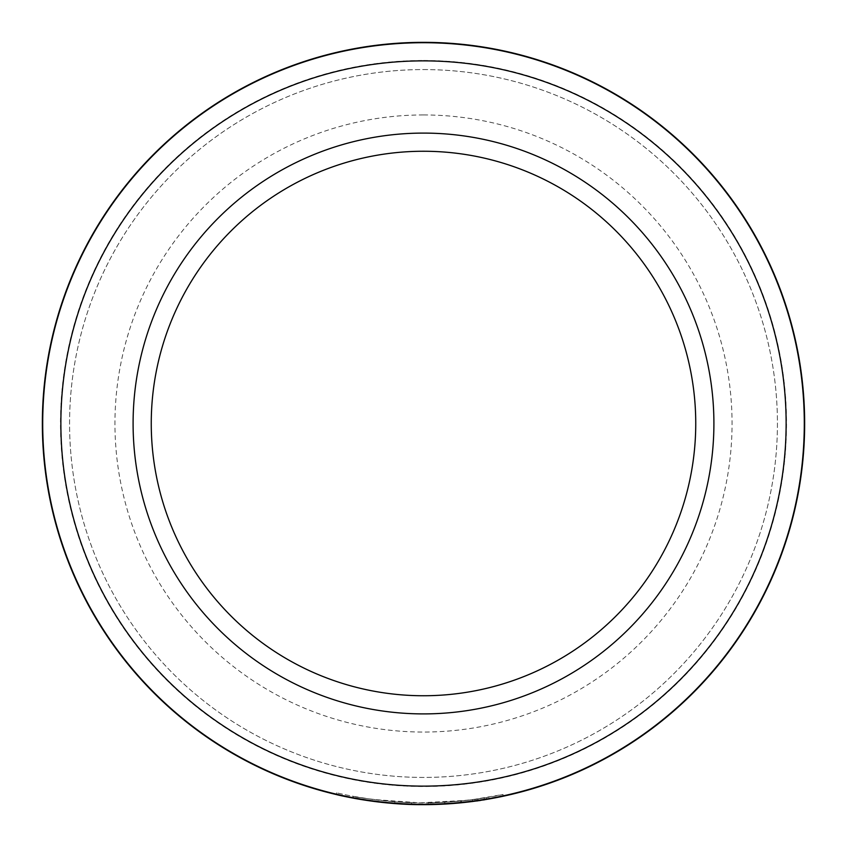 <?xml version="1.0" encoding="UTF-8"?>
<svg xmlns="http://www.w3.org/2000/svg" width="847" height="847" viewBox="0 0 847 847"><rect width="100%" height="100%" fill="white"/><g stroke="black" fill="none" stroke-linecap="round" stroke-linejoin="round"><path stroke-width="0.64" stroke-dasharray="4.24 3.18" d="M486.369 797.62L472.382 799.684L503.012 794.454C504.081 794.221 464.315 803.549 419.773 802.818C375.105 802.681 335.603 792.548 336.598 792.792C335.836 792.538 369.959 801.484 411.483 802.649A381.15 381.15 0 0 1 394.84 801.76C368.477 798.933 354.607 797.112 353.231 796.307L372.722 799.441L419.794 802.818L466.866 800.362L486.369 797.62L486.369 799.43C482.928 801.156 461.964 802.892 423.5 804.65C466.708 804.872 503.997 796.011 503.012 796.265L481.636 800.193M353.231 796.307L353.231 798.118C354.586 798.922 368.456 800.743 394.84 803.57A381.15 381.15 0 0 0 411.483 804.459L411.483 802.649L411.483 804.459M482.398 800.076L483.309 799.928M472.382 799.684L472.382 801.506L478.047 800.722A381.15 381.15 0 0 1 461.403 802.765L444.76 804.057L472.457 801.495C459.572 803.263 444.802 804.301 428.116 804.618L428.116 802.808C444.686 802.501 459.466 801.453 472.457 799.674L444.76 802.247L444.76 804.057L444.76 802.247L461.403 800.944A381.15 381.15 0 0 0 478.047 798.912L478.047 800.722M397.931 803.792L396.703 803.708M388.54 803.041L378.736 802.014M370.234 800.913L353.337 798.139M336.598 792.792L336.598 794.613M503.012 794.454L503.012 796.265M423.5 42.71A380.79 380.79 0 0 1 804.29 423.5A380.79 380.79 0 0 1 423.5 804.29A380.79 380.79 0 0 1 42.71 423.5A380.79 380.79 0 0 1 423.5 42.71M423.5 69.57A353.93 353.93 0 0 1 777.43 423.5A353.93 353.93 0 0 1 423.5 777.43A353.93 353.93 0 0 1 69.57 423.5A353.93 353.93 0 0 1 423.5 69.57A353.93 353.93 0 0 1 777.43 423.5A353.93 353.93 0 0 1 423.5 777.43A353.93 353.93 0 0 1 69.57 423.5A353.93 353.93 0 0 1 423.5 69.57M423.5 42.35A381.15 381.15 0 0 1 804.65 423.5A381.15 381.15 0 0 1 423.5 804.65A381.15 381.15 0 0 1 42.35 423.5A381.15 381.15 0 0 1 423.5 42.35A381.15 381.15 0 0 1 804.65 423.5A381.15 381.15 0 0 1 423.5 804.65A381.15 381.15 0 0 1 42.35 423.5A381.15 381.15 0 0 1 423.5 42.35A381.15 381.15 0 0 1 804.65 423.5A381.15 381.15 0 0 1 423.5 804.65A381.15 381.15 0 0 1 42.35 423.5A381.15 381.15 0 0 1 423.5 42.35M423.5 151.253A272.247 272.247 0 0 1 695.747 423.5A272.247 272.247 0 0 1 423.5 695.747A272.247 272.247 0 0 1 151.253 423.5A272.247 272.247 0 0 1 423.5 151.253A272.247 272.247 0 0 0 151.253 423.5A272.247 272.247 0 0 0 423.5 695.747M423.5 60.497A363.003 363.003 0 0 1 786.503 423.5A363.003 363.003 0 0 1 423.5 786.503A363.003 363.003 0 0 1 60.497 423.5A363.003 363.003 0 0 1 423.5 60.497M435.633 804.459L451.207 803.644M458.979 802.998L469.587 801.855M460.62 801.018L460.62 802.84M472.457 799.674L472.457 801.495M478.047 798.912C479.582 799.695 426.687 803.814 428.116 802.808L428.116 804.618M461.403 800.944L461.403 802.765M484.23 797.969L484.23 799.78M394.84 801.76L394.84 803.57L394.84 801.76M423.5 114.948A308.552 308.552 0 0 1 732.052 423.5A308.552 308.552 0 0 1 423.5 732.052A308.552 308.552 0 0 1 114.948 423.5A308.552 308.552 0 0 1 423.5 114.948"/><path stroke-width="1.27" d="M423.5 786.132A362.632 362.632 0 0 0 786.132 423.5A362.632 362.632 0 0 0 423.5 60.868A362.632 362.632 0 0 0 60.868 423.5A362.632 362.632 0 0 0 423.5 786.132M423.5 42.71A380.79 380.79 0 0 1 804.29 423.5A380.79 380.79 0 0 1 423.5 804.29A380.79 380.79 0 0 1 42.71 423.5A380.79 380.79 0 0 1 423.5 42.71M423.5 713.905A290.405 290.405 0 0 1 133.095 423.5A290.405 290.405 0 0 1 423.5 133.095A290.405 290.405 0 0 1 713.905 423.5A290.405 290.405 0 0 1 423.5 713.905M423.5 151.253A272.247 272.247 0 0 0 151.253 423.5A272.247 272.247 0 0 0 423.5 695.747A272.247 272.247 0 0 0 695.747 423.5A272.247 272.247 0 0 0 423.5 151.253M353.337 798.139L336.598 794.613C335.486 794.38 377.55 805.031 423.5 804.65C386.592 804.904 352.278 797.959 353.231 798.118M472.382 801.506L482.398 800.076M483.309 799.928L486.369 799.43M411.483 804.459L397.931 803.792M396.703 803.708L388.54 803.041M378.736 802.014L370.234 800.913M428.116 804.618L435.633 804.459M451.207 803.644L458.979 802.998M469.587 801.855L475.982 801.018M476.3 800.976L481.636 800.193M423.5 42.35A381.15 381.15 0 0 1 804.65 423.5A381.15 381.15 0 0 1 423.5 804.65A381.15 381.15 0 0 1 42.35 423.5A381.15 381.15 0 0 1 423.5 42.35"/></g></svg>
